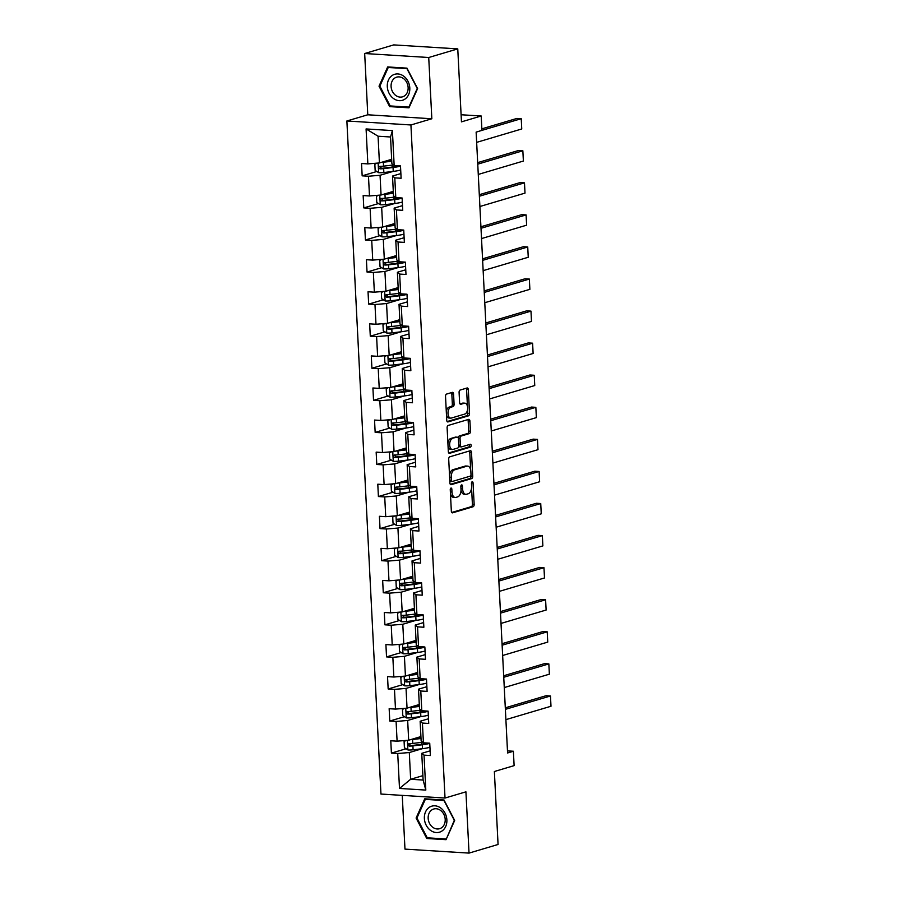 <?xml version="1.0" encoding="UTF-8"?>
<svg xmlns="http://www.w3.org/2000/svg" width="898" height="898" viewBox="0 0 898 898"><rect width="100%" height="100%" fill="white"/><g stroke="black" fill="none" stroke-linecap="round" stroke-linejoin="round"><path stroke-width="1.35" d="M450.976 488.063A1.437 0.797 93.6 0 0 450.257 489.713L451.335 511.153A2.054 1.145 93.6 0 0 452.356 512.859A2.054 1.145 93.6 0 0 452.581 512.837L473.1 506.741A2.054 1.145 93.6 0 0 474.144 504.384L473.055 482.944A1.437 0.797 93.6 0 0 472.348 481.755A1.437 0.797 93.6 0 0 472.18 481.766A1.437 0.797 93.6 0 0 471.461 483.416L471.596 486.2A6.555 3.648 93.6 0 1 468.273 493.732L466.567 494.237A6.555 3.648 93.6 0 1 465.838 494.327A6.555 3.648 93.6 0 1 462.593 488.871L462.448 486.087A1.437 0.797 93.6 0 0 461.74 484.898A1.437 0.797 93.6 0 0 461.583 484.92A1.437 0.797 93.6 0 0 460.854 486.57L461 489.343A6.555 3.648 93.6 0 1 457.677 496.886L455.959 497.391A6.555 3.648 93.6 0 1 455.23 497.481A6.555 3.648 93.6 0 1 451.986 492.014L451.851 489.242A1.437 0.797 93.6 0 0 451.144 488.041A1.437 0.797 93.6 0 0 450.976 488.063M453.569 394.054A2.054 1.145 93.6 0 0 452.547 392.347A2.054 1.145 93.6 0 0 452.323 392.37L446.564 394.076A2.054 1.145 93.6 0 0 445.531 396.433L446.733 420.242A2.054 1.145 93.6 0 0 447.743 421.948A2.054 1.145 93.6 0 0 447.979 421.925L468.498 415.83A2.054 1.145 93.6 0 0 469.531 413.484L468.329 389.665A2.054 1.145 93.6 0 0 467.319 387.958A2.054 1.145 93.6 0 0 467.083 387.992L460.135 390.058A2.054 1.145 93.6 0 0 459.091 392.404L459.608 402.596A2.054 1.145 93.6 0 0 460.618 404.302A2.054 1.145 93.6 0 0 460.854 404.28L464.3 403.258A5.478 3.053 93.6 0 1 464.917 403.18A5.478 3.053 93.6 0 1 467.634 408.298A5.478 3.053 93.6 0 1 464.85 414.045L451.335 418.064A5.478 3.053 93.6 0 1 450.729 418.131A5.478 3.053 93.6 0 1 448.001 413.024A5.478 3.053 93.6 0 1 450.796 407.265L453.041 406.592A2.054 1.145 93.6 0 0 454.085 404.235L453.569 394.054L451.829 393.941A2.054 1.145 93.6 0 0 451.436 392.628M402.259 795.381L404.976 849.115L469.037 853.1L498.064 844.479L494.371 771.505L514.116 765.635L513.387 751.244L507.583 752.973L476.131 132.118L481.934 130.39L481.205 115.999L461.101 114.753M428.728 57.506L364.678 53.521L367.776 114.787L431.837 118.761L428.728 57.506L457.767 48.885L461.46 121.859L481.205 115.999M431.837 118.761L410.925 124.968L445.026 798.041L380.965 794.057L346.875 120.983L410.925 124.968M469.037 853.1L465.927 791.834L445.026 798.041M449.741 456.835A2.054 1.145 93.6 0 0 448.708 459.192L449.909 483.001A2.054 1.145 93.6 0 0 450.919 484.707A2.054 1.145 93.6 0 0 451.155 484.684L471.675 478.589A2.054 1.145 93.6 0 0 472.718 476.232L471.506 452.424A2.054 1.145 93.6 0 0 470.496 450.717A2.054 1.145 93.6 0 0 470.26 450.74L449.741 456.835M448.327 451.627L447.114 427.818A2.054 1.145 93.6 0 1 448.158 425.461L468.677 419.366A2.054 1.145 93.6 0 1 468.902 419.344A2.054 1.145 93.6 0 1 469.912 421.05L470.429 431.242A2.054 1.145 93.6 0 1 469.396 433.588L461.078 436.069A2.054 1.145 93.6 0 0 460.034 438.415L460.382 445.184A2.054 1.145 93.6 0 0 461.392 446.89A2.054 1.145 93.6 0 0 461.617 446.856L470.283 444.286A1.437 0.797 93.6 0 1 470.44 444.263A1.437 0.797 93.6 0 1 471.158 445.61A1.437 0.797 93.6 0 1 470.429 447.114L449.561 453.31A2.054 1.145 93.6 0 1 449.337 453.333A2.054 1.145 93.6 0 1 448.327 451.627M364.678 53.521L393.717 44.9L457.767 48.885M376.812 171.484L362.163 175.84L368.483 176.233L369.482 195.966L363.162 195.573L363.791 207.909L370.111 208.302L371.11 228.036L364.79 227.643L365.407 239.979L371.727 240.372L372.726 260.106L366.406 259.713L367.035 272.049L373.355 272.442L374.354 292.176L368.034 291.783L368.663 304.119L374.982 304.512L375.981 324.245L369.662 323.852L370.29 336.189L376.61 336.582L377.609 356.315L371.289 355.922L371.907 368.259L378.226 368.651L379.225 388.385L372.906 387.992L373.534 400.328L379.854 400.721L380.853 420.455L374.533 420.062L375.162 432.398L381.482 432.791L382.481 452.525L376.161 452.132L376.79 464.468L383.098 464.861L384.108 484.594L377.789 484.202L378.406 496.538L384.726 496.931L385.725 516.676L379.405 516.283L380.034 528.608L386.353 529.001L387.352 548.745L381.033 548.352L381.661 560.689L387.981 561.082L388.98 580.815L382.66 580.422L383.278 592.759L389.597 593.151L390.596 612.885L384.288 612.492L384.905 624.828L391.225 625.221L392.224 644.955L385.904 644.562L386.533 656.898L392.853 657.291L393.852 677.025L387.532 676.632L388.161 688.968L394.48 689.361L395.479 709.094L389.16 708.702L389.777 721.038L396.097 721.431L397.096 741.164L390.776 740.771L391.405 753.108L397.724 753.501L399.498 788.444L425.809 790.083L423.115 780.048L421.757 753.332L430.12 750.84M362.163 175.84L361.535 163.503L367.854 163.896L366.081 128.942L392.404 130.58L394.166 165.524L400.486 165.917L401.114 178.253L394.794 177.86L395.794 197.605L402.113 197.998L402.742 210.323L396.422 209.93L397.421 229.675L403.741 230.068L404.358 242.393L398.05 242L399.049 261.745L405.368 262.137L405.986 274.474L399.666 274.081L400.665 293.814L406.985 294.207L407.613 306.544L401.294 306.151L402.293 325.884L408.612 326.277L409.241 338.613L402.921 338.22L403.92 357.954L410.24 358.347L410.857 370.683L404.538 370.29L405.548 390.024L411.856 390.417L412.485 402.753L406.165 402.36L407.164 422.094L413.484 422.487L414.113 434.823L407.793 434.43L408.792 454.164L415.112 454.556L415.74 466.893L409.421 466.5L410.42 486.233L416.739 486.626L417.357 498.962L411.037 498.57L412.036 518.303L418.356 518.696L418.984 531.032L412.665 530.639L413.664 550.373L419.983 550.766L420.612 563.102L414.292 562.709L415.291 582.443L421.611 582.836L422.24 595.172L415.92 594.779L416.919 614.524L423.239 614.917L423.856 627.242L417.536 626.849L418.535 646.594L424.855 646.987L425.484 659.312L419.164 658.919L420.163 678.664L426.483 679.056L427.111 691.393L420.792 691L421.791 710.733L428.11 711.126L428.728 723.462L422.419 723.07L423.418 742.803L429.738 743.196L430.355 755.532L424.036 755.139L425.809 790.083M393.29 191.386L381.055 195.012L380.056 175.278L393.01 171.428M400.878 173.572L392.516 176.053L393.515 195.786L395.794 197.605L395.861 198.896M380.056 175.278L368.483 176.233M381.055 195.012L369.482 195.966M394.794 177.86L392.516 176.053M394.918 223.456L382.671 227.082L381.672 207.348L394.637 203.509M402.506 205.642L394.143 208.123L395.142 227.856L397.421 229.675L397.488 230.966M381.672 207.348L370.111 208.302M382.671 227.082L371.11 228.036M396.422 209.93L394.143 208.123M396.546 255.526L384.299 259.152L383.3 239.418L396.265 235.579M404.122 237.712L395.771 240.193L396.77 259.926L399.049 261.745L399.105 263.035M383.3 239.418L371.727 240.372M384.299 259.152L372.726 260.106M398.05 242L395.771 240.193M398.162 287.596L385.927 291.233L384.928 271.488L397.881 267.649M405.75 269.782L397.387 272.262L398.386 292.007L400.665 293.814L400.733 295.105M384.928 271.488L373.355 272.442M385.927 291.233L374.354 292.176M399.666 274.081L397.387 272.262M399.79 319.666L387.554 323.302L386.555 303.558L399.509 299.719M407.378 301.851L399.015 304.332L400.014 324.077L402.293 325.884L402.36 327.175M386.555 303.558L374.982 304.512M387.554 323.302L375.981 324.245M401.294 306.151L399.015 304.332M401.417 351.735L389.171 355.372L388.172 335.627L401.137 331.789M409.005 333.921L400.643 336.413L401.642 356.147L403.92 357.954L403.988 359.245M388.172 335.627L376.61 336.582M389.171 355.372L377.609 356.315M402.921 338.22L400.643 336.413M403.045 383.805L390.798 387.442L389.799 367.709L402.753 363.858M410.622 366.002L402.259 368.483L403.269 388.217L405.548 390.024L405.604 391.315M389.799 367.709L378.226 368.651M390.798 387.442L379.225 388.385M404.538 370.29L402.259 368.483M404.661 415.875L392.426 419.512L391.427 399.778L404.381 395.928M412.249 398.072L403.887 400.553L404.886 420.286L407.164 422.094L407.232 423.396M391.427 399.778L379.854 400.721M392.426 419.512L380.853 420.455M406.165 402.36L403.887 400.553M406.289 447.945L394.054 451.582L393.055 431.848L406.008 427.998M413.877 430.142L405.514 432.623L406.513 452.356L408.792 454.164L408.859 455.466M393.055 431.848L381.482 432.791M394.054 451.582L382.481 452.525M407.793 434.43L405.514 432.623M407.916 480.015L395.67 483.652L394.671 463.918L407.636 460.068M415.493 462.212L407.142 464.693L408.141 484.426L410.42 486.233L410.476 487.535M394.671 463.918L383.098 464.861M395.67 483.652L384.108 484.594M409.421 466.5L407.142 464.693M409.544 512.085L397.298 515.721L396.299 495.988L409.252 492.138M417.121 494.282L408.758 496.762L409.757 516.496L412.036 518.303L412.103 519.605M396.299 495.988L384.726 496.931M397.298 515.721L385.725 516.676M411.037 498.57L408.758 496.762M411.161 544.154L398.925 547.791L397.926 528.058L410.88 524.207M418.749 526.351L410.386 528.832L411.385 548.566L413.664 550.373L413.731 551.675M397.926 528.058L386.353 529.001M398.925 547.791L387.352 548.745M412.665 530.639L410.386 528.832M412.788 576.235L400.553 579.861L399.543 560.128L412.508 556.277M420.376 558.421L412.014 560.902L413.013 580.636L415.291 582.443L415.359 583.745M399.543 560.128L387.981 561.082M400.553 579.861L388.98 580.815M414.292 562.709L412.014 560.902M414.416 608.305L402.169 611.931L401.17 592.197L414.135 588.347M421.993 590.491L413.641 592.972L414.64 612.705L416.919 614.524L416.975 615.815M401.17 592.197L389.597 593.151M402.169 611.931L390.596 612.885M415.92 594.779L413.641 592.972M416.043 640.375L403.797 644.001L402.798 624.267L415.752 620.428M423.62 622.561L415.258 625.042L416.257 644.775L418.535 646.594M402.798 624.267L391.225 625.221M403.797 644.001L392.224 644.955M417.536 626.849L415.258 625.042M417.66 672.445L405.425 676.071L404.426 656.337L417.379 652.498M425.248 654.631L416.885 657.111L417.884 676.845L420.163 678.664L420.23 679.954M404.426 656.337L392.853 657.291M405.425 676.071L393.852 677.025M419.164 658.919L416.885 657.111M419.287 704.515L407.041 708.152L406.042 688.407L419.007 684.568M426.876 686.701L418.513 689.181L419.512 708.926L421.791 710.733L421.858 712.024M406.042 688.407L394.48 689.361M407.041 708.152L395.479 709.094M420.792 691L418.513 689.181M420.915 736.585L408.669 740.221L407.67 720.477L420.634 716.638M428.492 718.77L420.141 721.251L421.14 740.996L423.418 742.803L423.474 744.094M407.67 720.477L396.097 721.431M408.669 740.221L397.096 741.164M422.419 723.07L420.141 721.251M422.891 775.648L410.644 779.273L409.297 752.546L422.251 748.707M409.297 752.546L397.724 753.501M423.115 780.048L410.644 779.273L399.498 788.444M424.036 755.139L421.757 753.332M367.776 114.787L346.875 120.983M513.387 751.244L507.471 750.885M394.233 166.826L394.166 165.524L391.887 163.717L390.54 136.99L378.069 136.215L379.427 162.942L391.674 159.316M392.404 130.58L390.54 136.99M378.069 136.215L366.081 128.942M379.427 162.942L367.854 163.896M422.284 743.948L420.365 744.509M406.053 748.764L391.405 753.108M420.657 711.867L418.737 712.44M404.426 716.694L389.777 721.038M419.029 679.797L417.11 680.37M402.809 684.624L388.161 688.968M417.413 647.727L415.482 648.3M401.181 652.543L386.533 656.898M415.785 615.658L413.866 616.23M399.554 620.473L384.905 624.828M414.158 583.588L412.238 584.16M397.926 588.403L383.278 592.759M412.53 551.518L410.611 552.09M396.31 556.333L381.661 560.689M410.914 519.448L408.994 520.021M394.682 524.264L380.034 528.608M409.286 487.378L407.366 487.951M393.055 492.194L378.406 496.538M407.658 455.308L405.739 455.881M391.427 460.124L376.79 464.468M406.042 423.239L404.111 423.811M389.811 428.054L375.162 432.398M404.414 391.169L402.495 391.73M388.183 395.984L373.534 400.328M402.787 359.099L400.867 359.66M386.555 363.915L371.907 368.259M401.159 327.029L399.24 327.59M384.939 331.845L370.29 336.189M399.543 294.948L397.612 295.521M383.311 299.775L368.663 304.119M397.915 262.878L395.996 263.451M381.684 267.705L367.035 272.049M396.287 230.808L394.368 231.381M380.056 235.624L365.407 239.979M394.66 198.739L392.74 199.311M378.44 203.554L363.791 207.909M393.043 166.669L391.113 167.241M454.68 820.446L444.027 800.006L424.743 798.805L416.1 818.044L426.752 838.485L446.037 839.686L454.68 820.446M387.667 66.935L379.023 86.174L389.676 106.615L408.972 107.816L417.604 88.576L406.962 68.136L387.667 66.935M428.694 837.901L426.752 838.485M417.042 817.764L416.1 818.044M391.618 106.031L389.676 106.615M379.966 85.894L379.023 86.174M450.437 493.406A6.555 3.648 93.6 0 0 453.501 497.369L455.23 497.481M461.011 490.084A6.555 3.648 93.6 0 0 464.098 494.226L465.838 494.327M451.728 512.466L471.371 506.64A2.054 1.145 93.6 0 0 472.404 504.283L471.573 487.76M470.675 470.069L469.777 452.323A2.054 1.145 93.6 0 0 469.385 451.009M450.302 484.314L469.946 478.488A2.054 1.145 93.6 0 0 470.979 476.131L470.934 475.222M451.391 480.307A1.437 0.797 93.6 0 0 452.109 481.508A1.437 0.797 93.6 0 0 452.266 481.485L470.283 476.142A1.437 0.797 93.6 0 0 471.001 474.492L470.855 471.562A6.555 3.648 93.6 0 0 467.611 466.107A6.555 3.648 93.6 0 0 466.881 466.185L454.568 469.845A6.555 3.648 93.6 0 0 451.245 477.388L451.391 480.307L449.775 480.206M449.808 480.868A1.437 0.797 93.6 0 0 450.369 481.395A1.437 0.797 93.6 0 0 450.538 481.384L451.952 481.463M467.611 466.107L465.882 465.995A6.555 3.648 93.6 0 0 465.153 466.084L466.881 466.185M449.539 475.716A6.555 3.648 93.6 0 1 452.839 469.733L465.153 466.084M458.294 438.101A2.054 1.145 93.6 0 1 459.338 435.957L467.667 433.487A2.054 1.145 93.6 0 0 468.7 431.13L468.184 420.938A2.054 1.145 93.6 0 0 467.791 419.624M458.788 445.857A2.054 1.145 93.6 0 0 459.664 446.777A2.054 1.145 93.6 0 0 459.888 446.755M448.719 452.94L468.7 447.002A1.437 0.797 93.6 0 0 469.362 446.037A1.437 0.797 93.6 0 0 469.239 444.6M452.435 438.628A5.478 3.053 93.6 0 0 449.651 444.387A5.478 3.053 93.6 0 0 452.368 449.494A5.478 3.053 93.6 0 0 452.985 449.427L457.744 448.012A2.054 1.145 93.6 0 0 458.777 445.655L458.44 438.898A2.054 1.145 93.6 0 0 457.43 437.191A2.054 1.145 93.6 0 0 457.194 437.214L450.706 438.516A5.478 3.053 93.6 0 0 447.934 443.859M448.023 445.756A5.478 3.053 93.6 0 0 450.639 449.382L452.368 449.494M455.915 437.135A2.054 1.145 93.6 0 0 455.69 437.079A2.054 1.145 93.6 0 0 455.466 437.101L457.194 437.214M450.706 438.516L455.466 437.101M446.317 412.036A5.478 3.053 93.6 0 1 449.056 407.153L451.312 406.491A2.054 1.145 93.6 0 0 452.345 404.134L451.829 393.941M446.463 414.831A5.478 3.053 93.6 0 0 448.989 418.03L450.729 418.131M464.917 403.18L463.188 403.079A5.478 3.053 93.6 0 0 462.571 403.146L464.3 403.258M460.001 403.909L462.571 403.146M467.454 406.379L466.601 389.564A2.054 1.145 93.6 0 0 466.208 388.25M447.125 421.555L466.769 415.729A2.054 1.145 93.6 0 0 467.802 413.372L467.589 409.174M406.121 740.423L404.089 741.535L404.403 747.708L407.961 749.976A5.534 0.92 -2.9 0 0 413.102 749.796L422.487 748.674A15.973 2.649 -2.9 0 0 429.94 747.237M423.149 744.15A7.622 1.257 177.1 0 1 421.656 743.477L421.6 742.377M505.372 709.353L550.474 695.972L550.99 706.255L505.888 719.635M410.42 739.694A5.534 0.92 -2.9 0 0 412.586 739.514L421.005 738.515M550.99 706.255L550.474 695.972L546.141 695.703L505.293 707.826M412.732 739.009L420.915 738.033A13.257 2.2 -2.9 0 0 420.982 738.033M422.7 742.242A15.973 2.649 177.1 0 1 422.172 742.309L412.777 743.421A5.534 0.92 177.1 0 1 409.084 743.645C407.602 744.442 407.647 745.261 409.207 746.103A5.534 0.92 -2.9 0 0 412.912 745.89L422.296 744.768A15.973 2.649 -2.9 0 0 429.738 743.331M427.83 743.073A13.257 2.2 177.1 0 1 421.241 744.408L410.88 745.609L409.488 744.285M440.66 807.953A13.571 11.045 -106.5 0 0 425.54 811.893A13.571 11.045 -106.5 0 0 430.58 830.403A13.571 11.045 -106.5 0 0 445.711 826.463A13.571 11.045 -106.5 0 0 440.66 807.953M440.503 810.366A10.271 8.363 -106.5 0 0 433.756 809.008A10.271 8.363 -106.5 0 0 428.166 817.158A10.271 8.363 -106.5 0 0 432.87 827.361A10.271 8.363 -106.5 0 0 439.605 828.708A10.271 8.363 -106.5 0 0 445.206 820.57A10.271 8.363 -106.5 0 0 440.503 810.366M445.947 838.979L427.257 837.812L416.93 818.011L425.304 799.377L443.994 800.533L454.309 820.334L446.418 838.833M426.786 798.928L425.304 799.377M387.296 86.601A13.571 11.045 -106.5 0 0 399.228 100.666A13.571 11.045 -106.5 0 0 409.802 88.004A13.571 11.045 -106.5 0 0 397.87 73.939A13.571 11.045 -106.5 0 0 387.296 86.601M391.09 86.466A10.271 8.363 -106.5 0 0 402.529 96.838A10.271 8.363 -106.5 0 0 408.13 87.521A10.271 8.363 -106.5 0 0 396.68 77.149A10.271 8.363 -106.5 0 0 391.09 86.466M406.917 68.663L417.244 88.464L408.871 107.109L390.181 105.942L379.854 86.141L388.228 67.507L407.187 68.585M389.71 67.058L388.228 67.507M404.493 708.354L402.461 709.465L402.775 715.639L406.345 717.906A5.534 0.92 -2.9 0 0 411.475 717.726L420.87 716.604A15.973 2.649 -2.9 0 0 428.312 715.167M421.521 712.08A7.622 1.257 177.1 0 1 420.028 711.407L419.972 710.307M503.744 677.283L548.846 663.903L549.374 674.185L504.272 687.565M408.803 707.624A5.534 0.92 -2.9 0 0 410.958 707.444L419.388 706.445M549.374 674.185L548.846 663.903L544.525 663.633L503.666 675.756M411.104 706.939L419.287 705.963A13.257 2.2 -2.9 0 0 419.355 705.951M421.083 710.172A15.973 2.649 177.1 0 1 420.545 710.228L411.161 711.351A5.534 0.92 177.1 0 1 407.456 711.575C405.975 712.361 406.019 713.192 407.58 714.033A5.534 0.92 -2.9 0 0 411.284 713.82L420.668 712.698A15.973 2.649 -2.9 0 0 428.11 711.261M426.202 711.003A13.257 2.2 177.1 0 1 419.613 712.339L409.252 713.54L407.872 712.215M402.865 676.284L400.834 677.395L401.148 683.569L404.717 685.836A5.534 0.92 -2.9 0 0 409.858 685.657L419.243 684.534A15.973 2.649 -2.9 0 0 426.685 683.097M419.894 680.01A7.622 1.257 177.1 0 1 418.401 679.337L418.345 678.226M502.117 645.213L547.219 631.833L547.746 642.104L502.644 655.495M407.176 675.554A5.534 0.92 -2.9 0 0 409.331 675.375L417.761 674.376M547.746 642.104L547.219 631.833L542.897 631.563L502.049 643.686M409.477 674.869L417.671 673.893A13.257 2.2 -2.9 0 0 417.738 673.882M419.456 678.102A15.973 2.649 177.1 0 1 418.917 678.158L409.533 679.281A5.534 0.92 177.1 0 1 405.84 679.505C404.358 680.291 404.392 681.122 405.963 681.964A5.534 0.92 -2.9 0 0 409.656 681.75L419.04 680.628A15.973 2.649 -2.9 0 0 426.494 679.191M424.574 678.933A13.257 2.2 177.1 0 1 417.985 680.269L407.636 681.47L406.244 680.145M401.238 644.214L399.217 645.325L399.52 651.499L403.09 653.766A5.534 0.92 -2.9 0 0 408.231 653.587L417.615 652.464A15.973 2.649 -2.9 0 0 425.068 651.028M418.277 647.941A7.622 1.257 177.1 0 1 416.784 647.267L416.728 646.156M500.5 613.143L545.602 599.763L546.119 610.034L501.017 623.425M405.548 643.484A5.534 0.92 -2.9 0 0 407.714 643.305L416.133 642.306M546.119 610.034L545.602 599.763L541.269 599.494L500.422 611.617M407.849 642.8L416.043 641.823A13.257 2.2 -2.9 0 0 416.111 641.812M417.828 646.021A15.973 2.649 177.1 0 1 417.289 646.089L407.905 647.211A5.534 0.92 177.1 0 1 404.212 647.424C402.731 648.221 402.764 649.052 404.336 649.894A5.534 0.92 -2.9 0 0 408.029 649.681L417.424 648.558A15.973 2.649 -2.9 0 0 424.866 647.121M422.958 646.863A13.257 2.2 177.1 0 1 416.369 648.199L406.008 649.4L404.616 648.075M399.621 612.144L397.589 613.255L397.904 619.418L401.462 621.697A5.534 0.92 -2.9 0 0 406.603 621.517L415.987 620.395A15.973 2.649 -2.9 0 0 423.441 618.958M416.65 615.871A7.622 1.257 177.1 0 1 415.157 615.197L415.101 614.086M498.873 581.073L543.975 567.693L544.491 577.964L499.389 591.355M403.92 611.415A5.534 0.92 -2.9 0 0 406.087 611.235L414.506 610.225M544.491 577.964L543.975 567.693L539.642 567.424L498.794 579.547M406.233 610.73L414.416 609.753A13.257 2.2 -2.9 0 0 414.483 609.742M416.212 613.951A15.973 2.649 177.1 0 1 415.673 614.019L406.278 615.141A5.534 0.92 177.1 0 1 402.585 615.355C401.103 616.151 401.148 616.971 402.708 617.824A5.534 0.92 -2.9 0 0 406.412 617.611L415.796 616.488A15.973 2.649 -2.9 0 0 423.239 615.051M421.33 614.793A13.257 2.2 177.1 0 1 414.741 616.129L404.381 617.33L402.989 616.006M397.994 580.074L395.962 581.186L396.276 587.348L399.846 589.627A5.534 0.92 -2.9 0 0 404.976 589.447L414.371 588.325A15.973 2.649 -2.9 0 0 421.813 586.888M415.022 583.801A7.622 1.257 177.1 0 1 413.529 583.128L413.473 582.016M497.245 549.004L542.347 535.612L542.875 545.894L497.773 559.286M402.304 579.345A5.534 0.92 -2.9 0 0 404.459 579.165L412.889 578.155M542.875 545.894L542.347 535.612L538.025 535.354L497.166 547.477M404.605 578.66L412.788 577.683A13.257 2.2 -2.9 0 0 412.867 577.672M414.584 581.882A15.973 2.649 177.1 0 1 414.045 581.949L404.661 583.071A5.534 0.92 177.1 0 1 400.957 583.285C399.475 584.082 399.52 584.901 401.092 585.754A5.534 0.92 -2.9 0 0 404.785 585.541L414.169 584.418A15.973 2.649 -2.9 0 0 421.611 582.982M419.703 582.723A13.257 2.2 177.1 0 1 413.114 584.059L402.753 585.26L401.372 583.936M396.366 548.005L394.334 549.116L394.649 555.278L398.218 557.557A5.534 0.92 -2.9 0 0 403.359 557.377L412.743 556.255A15.973 2.649 -2.9 0 0 420.185 554.818M413.394 551.72A7.622 1.257 177.1 0 1 411.901 551.058L411.845 549.946M495.629 516.934L540.731 503.542L541.247 513.824L496.145 527.216M400.676 547.275A5.534 0.92 -2.9 0 0 402.832 547.095L411.262 546.085M541.247 513.824L540.731 503.542L536.398 503.273L495.55 515.407M402.978 546.59L411.172 545.614A13.257 2.2 -2.9 0 0 411.239 545.602M412.957 549.812A15.973 2.649 177.1 0 1 412.418 549.879L403.034 551.002A5.534 0.92 177.1 0 1 399.341 551.215C397.859 552.012 397.893 552.831 399.464 553.684A5.534 0.92 -2.9 0 0 403.157 553.471L412.541 552.349A15.973 2.649 -2.9 0 0 419.995 550.912M418.075 550.654A13.257 2.2 177.1 0 1 411.486 551.989L401.137 553.19L399.745 551.866M394.738 515.935L392.718 517.046L393.021 523.208L396.59 525.487A5.534 0.92 -2.9 0 0 401.732 525.308L411.116 524.185A15.973 2.649 -2.9 0 0 418.569 522.748M411.778 519.65A7.622 1.257 177.1 0 1 410.285 518.988L410.229 517.877M494.001 484.864L539.103 471.472L539.619 481.755L494.517 495.146M399.049 515.205A5.534 0.92 -2.9 0 0 401.215 515.025L409.634 514.015M539.619 481.755L539.103 471.472L534.77 471.203L493.922 483.337M401.361 514.52L409.544 513.544A13.257 2.2 -2.9 0 0 409.611 513.533M411.329 517.742A15.973 2.649 177.1 0 1 410.79 517.809L401.406 518.932A5.534 0.92 177.1 0 1 397.713 519.145C396.231 519.942 396.276 520.761 397.836 521.615A5.534 0.92 -2.9 0 0 401.529 521.401L410.925 520.279A15.973 2.649 -2.9 0 0 418.367 518.842M416.459 518.584A13.257 2.2 177.1 0 1 409.87 519.908L399.509 521.121L398.117 519.796M393.122 483.865L391.09 484.976L391.405 491.139L394.974 493.406A5.534 0.92 -2.9 0 0 400.104 493.226L409.488 492.115A15.973 2.649 -2.9 0 0 416.941 490.678M410.15 487.58A7.622 1.257 177.1 0 1 408.657 486.918L408.601 485.807M492.373 452.794L537.475 439.403L537.992 449.685L492.89 463.076M397.421 483.135A5.534 0.92 -2.9 0 0 399.588 482.956L408.018 481.945M537.992 449.685L537.475 439.403L533.143 439.133L492.295 451.256M399.733 482.451L407.916 481.474A13.257 2.2 -2.9 0 0 407.984 481.463M409.713 485.672A15.973 2.649 177.1 0 1 409.174 485.739L399.79 486.862A5.534 0.92 177.1 0 1 396.085 487.075C394.604 487.872 394.649 488.692 396.209 489.545A5.534 0.92 -2.9 0 0 399.913 489.331L409.297 488.209A15.973 2.649 -2.9 0 0 416.739 486.772M414.831 486.514A13.257 2.2 177.1 0 1 408.242 487.839L397.881 489.051L396.489 487.715M391.494 451.795L389.463 452.906L389.777 459.069L393.346 461.336A5.534 0.92 -2.9 0 0 398.488 461.157L407.872 460.045A15.973 2.649 -2.9 0 0 415.314 458.609M408.523 455.511A7.622 1.257 177.1 0 1 407.03 454.848L406.974 453.737M490.746 420.724L535.848 407.333L536.375 417.615L491.273 430.995M395.805 451.065A5.534 0.92 -2.9 0 0 397.96 450.886L406.39 449.876M536.375 417.615L535.848 407.333L531.526 407.063L490.667 419.186M398.106 450.381L406.289 449.404A13.257 2.2 -2.9 0 0 406.367 449.393M408.085 453.602A15.973 2.649 177.1 0 1 407.546 453.67L398.162 454.792A5.534 0.92 177.1 0 1 394.458 455.005C392.976 455.802 393.021 456.622 394.592 457.475A5.534 0.92 -2.9 0 0 398.285 457.25L407.67 456.139A15.973 2.649 -2.9 0 0 415.123 454.702M413.203 454.444A13.257 2.2 177.1 0 1 406.614 455.769L396.254 456.981L394.873 455.645M389.867 419.714L387.835 420.836L388.149 426.999L391.719 429.266A5.534 0.92 -2.9 0 0 396.86 429.087L406.244 427.976A15.973 2.649 -2.9 0 0 413.686 426.539M406.906 423.441A7.622 1.257 177.1 0 1 405.413 422.778L405.357 421.667M489.129 388.654L534.231 375.263L534.748 385.545L489.646 398.925M394.177 418.996A5.534 0.92 -2.9 0 0 396.332 418.816L404.762 417.806M534.748 385.545L534.231 375.263L529.899 374.994L489.051 387.117M396.478 418.311L404.672 417.323A13.257 2.2 -2.9 0 0 404.74 417.323M406.457 421.532A15.973 2.649 177.1 0 1 405.918 421.6L396.534 422.722A5.534 0.92 177.1 0 1 392.841 422.936C391.36 423.733 391.393 424.552 392.965 425.405A5.534 0.92 -2.9 0 0 396.658 425.181L406.042 424.069A15.973 2.649 -2.9 0 0 413.495 422.632M411.587 422.374A13.257 2.2 177.1 0 1 404.998 423.699L394.637 424.911L393.245 423.575M388.239 387.644L386.219 388.755L386.533 394.929L390.091 397.197A5.534 0.92 -2.9 0 0 395.232 397.017L404.616 395.895A15.973 2.649 -2.9 0 0 412.07 394.458M405.279 391.371A7.622 1.257 177.1 0 1 403.786 390.709L403.73 389.597M487.502 356.585L532.604 343.193L533.12 353.475L488.018 366.855M392.549 386.915A5.534 0.92 -2.9 0 0 394.716 386.746L403.135 385.736M533.12 353.475L532.604 343.193L528.271 342.924L487.423 355.047M394.862 386.23L403.045 385.253A13.257 2.2 -2.9 0 0 403.112 385.253M404.83 389.463A15.973 2.649 177.1 0 1 404.302 389.53L394.907 390.652A5.534 0.92 177.1 0 1 391.214 390.866C389.732 391.663 389.777 392.482 391.337 393.335A5.534 0.92 -2.9 0 0 395.03 393.111L404.426 391.988A15.973 2.649 -2.9 0 0 411.868 390.563M409.959 390.293A13.257 2.2 177.1 0 1 403.37 391.629L393.01 392.83L391.618 391.506M386.623 355.574L384.591 356.686L384.905 362.859L388.475 365.127A5.534 0.92 -2.9 0 0 393.605 364.947L403 363.825A15.973 2.649 -2.9 0 0 410.442 362.388M403.651 359.301A7.622 1.257 177.1 0 1 402.158 358.628L402.102 357.527M485.874 324.515L530.976 311.123L531.493 321.405L486.402 334.786M390.922 354.845A5.534 0.92 -2.9 0 0 393.088 354.665L401.518 353.666M531.493 321.405L530.976 311.123L526.655 310.854L485.796 322.977M393.234 354.16L401.417 353.183A13.257 2.2 -2.9 0 0 401.485 353.183M403.213 357.393A15.973 2.649 177.1 0 1 402.674 357.46L393.29 358.571A5.534 0.92 177.1 0 1 389.586 358.796C388.104 359.593 388.149 360.412 389.71 361.265A5.534 0.92 -2.9 0 0 393.414 361.041L402.798 359.918A15.973 2.649 -2.9 0 0 410.24 358.482M408.332 358.223A13.257 2.2 177.1 0 1 401.743 359.559L391.382 360.76L389.99 359.436M384.995 323.505L382.963 324.616L383.278 330.79L386.847 333.057A5.534 0.92 -2.9 0 0 391.988 332.877L401.372 331.755A15.973 2.649 -2.9 0 0 408.815 330.318M402.023 327.231A7.622 1.257 177.1 0 1 400.53 326.558L400.474 325.458M484.246 292.434L529.349 279.053L529.876 289.336L484.774 302.716M389.305 322.775A5.534 0.92 -2.9 0 0 391.461 322.595L399.891 321.596M529.876 289.336L529.349 279.053L525.027 278.784L484.168 290.907M391.607 322.09L399.801 321.114A13.257 2.2 -2.9 0 0 399.868 321.114M401.586 325.323A15.973 2.649 177.1 0 1 401.047 325.39L391.663 326.502A5.534 0.92 177.1 0 1 387.97 326.726C386.477 327.523 386.522 328.342 388.093 329.184A5.534 0.92 -2.9 0 0 391.786 328.971L401.17 327.849A15.973 2.649 -2.9 0 0 408.624 326.412M406.704 326.154A13.257 2.2 177.1 0 1 400.115 327.489L389.766 328.69L388.374 327.366M383.367 291.435L381.347 292.546L381.65 298.72L385.22 300.987A5.534 0.92 -2.9 0 0 390.361 300.808L399.745 299.685A15.973 2.649 -2.9 0 0 407.198 298.248M400.407 295.161A7.622 1.257 177.1 0 1 398.914 294.488L398.858 293.388M482.63 260.364L527.732 246.984L528.249 257.266L483.146 270.646M387.678 290.705A5.534 0.92 -2.9 0 0 389.833 290.525L398.263 289.526M528.249 257.266L527.732 246.984L523.399 246.714L482.552 258.837M389.979 290.02L398.173 289.044A13.257 2.2 -2.9 0 0 398.241 289.033M399.958 293.253A15.973 2.649 177.1 0 1 399.419 293.309L390.035 294.432A5.534 0.92 177.1 0 1 386.342 294.656C384.86 295.442 384.894 296.273 386.466 297.115A5.534 0.92 -2.9 0 0 390.159 296.901L399.543 295.779A15.973 2.649 -2.9 0 0 406.996 294.342M405.088 294.084A13.257 2.2 177.1 0 1 398.499 295.42L388.138 296.621L386.746 295.296M381.751 259.365L379.719 260.476L380.034 266.65L383.592 268.917A5.534 0.92 -2.9 0 0 388.733 268.738L398.117 267.615A15.973 2.649 -2.9 0 0 405.57 266.178M398.779 263.092A7.622 1.257 177.1 0 1 397.286 262.418L397.23 261.307M481.002 228.294L526.105 214.914L526.621 225.185L481.519 238.576M386.05 258.635A5.534 0.92 -2.9 0 0 388.217 258.456L396.635 257.457M526.621 225.185L526.105 214.914L521.772 214.644L480.924 226.767M388.363 257.951L396.546 256.974A13.257 2.2 -2.9 0 0 396.613 256.963M398.33 261.183A15.973 2.649 177.1 0 1 397.803 261.239L388.407 262.362A5.534 0.92 177.1 0 1 384.714 262.586C383.233 263.372 383.278 264.203 384.838 265.045A5.534 0.92 -2.9 0 0 388.542 264.831L397.926 263.709A15.973 2.649 -2.9 0 0 405.368 262.272M403.46 262.014A13.257 2.2 177.1 0 1 396.871 263.35L386.51 264.551L385.119 263.226M380.123 227.295L378.092 228.406L378.406 234.58L381.976 236.848A5.534 0.92 -2.9 0 0 387.105 236.668L396.501 235.545A15.973 2.649 -2.9 0 0 403.943 234.109M397.152 231.022A7.622 1.257 177.1 0 1 395.659 230.348L395.603 229.237M479.375 196.224L524.477 182.844L525.004 193.115L479.902 206.506M384.434 226.565A5.534 0.92 -2.9 0 0 386.589 226.386L395.019 225.387M525.004 193.115L524.477 182.844L520.155 182.575L479.296 194.698M386.735 225.881L394.918 224.904A13.257 2.2 -2.9 0 0 394.985 224.893M396.714 229.102A15.973 2.649 177.1 0 1 396.175 229.17L386.791 230.292A5.534 0.92 177.1 0 1 383.087 230.505C381.605 231.302 381.65 232.133 383.21 232.975A5.534 0.92 -2.9 0 0 386.915 232.762L396.299 231.639A15.973 2.649 -2.9 0 0 403.741 230.202M401.833 229.944A13.257 2.2 177.1 0 1 395.243 231.28L384.883 232.481L383.502 231.156M378.496 195.225L376.464 196.336L376.778 202.499L380.348 204.778A5.534 0.92 -2.9 0 0 385.489 204.598L394.873 203.476A15.973 2.649 -2.9 0 0 402.315 202.039M395.524 198.952A7.622 1.257 177.1 0 1 394.031 198.278L393.975 197.167M477.747 164.154L522.849 150.774L523.377 161.045L478.275 174.437M382.806 194.496A5.534 0.92 -2.9 0 0 384.961 194.316L393.391 193.306M523.377 161.045L522.849 150.774L518.528 150.505L477.68 162.628M385.107 193.811L393.302 192.834A13.257 2.2 -2.9 0 0 393.369 192.823M395.086 197.032A15.973 2.649 177.1 0 1 394.548 197.1L385.163 198.222A5.534 0.92 177.1 0 1 381.47 198.436C379.989 199.233 380.022 200.052 381.594 200.905A5.534 0.92 -2.9 0 0 385.287 200.692L394.671 199.569A15.973 2.649 -2.9 0 0 402.124 198.132M400.205 197.874A13.257 2.2 177.1 0 1 393.616 199.21L383.266 200.411L381.875 199.087M376.868 163.155L374.848 164.267L375.151 170.429L378.72 172.708A5.534 0.92 -2.9 0 0 383.861 172.528L393.245 171.406A15.973 2.649 -2.9 0 0 400.699 169.969M393.908 166.882A7.622 1.257 177.1 0 1 392.415 166.209L392.359 165.097M481.934 130.367L521.233 118.693L521.749 128.975L476.647 142.367M381.179 162.426A5.534 0.92 -2.9 0 0 383.345 162.246L391.764 161.236M521.749 128.975L521.233 118.693L516.9 118.435L481.856 128.829M383.48 161.741L391.674 160.764A13.257 2.2 -2.9 0 0 391.741 160.753M393.459 164.963A15.973 2.649 177.1 0 1 392.92 165.03L383.536 166.152A5.534 0.92 177.1 0 1 379.843 166.366C378.361 167.163 378.395 167.982 379.966 168.835A5.534 0.92 -2.9 0 0 383.659 168.622L393.055 167.499A15.973 2.649 -2.9 0 0 400.497 166.063M398.589 165.804A13.257 2.2 177.1 0 1 391.999 167.14L381.639 168.341L380.247 167.017M450.358 491.913L451.986 492.014M460.887 485.998L462.448 486.087M460.966 488.77L462.593 488.871M471.495 482.843L473.055 482.944M472.404 504.283L474.144 504.384M471.371 506.64L473.1 506.741M450.291 489.141L451.851 489.242M469.777 452.323L471.506 452.424M470.979 476.131L472.718 476.232M469.946 478.488L471.675 478.589M452.839 469.733L454.568 469.845M449.617 477.287L451.245 477.388M468.184 420.938L469.912 421.05M468.7 431.13L470.429 431.242M467.667 433.487L469.396 433.588M459.338 435.957L461.078 436.069M458.362 438.314L460.034 438.415M458.755 445.082L460.382 445.184M468.7 447.002L470.429 447.114M452.345 404.134L454.085 404.235M451.312 406.491L453.041 406.592M449.056 407.153L450.796 407.265M466.601 389.564L468.329 389.665M467.802 413.372L469.531 413.484M466.769 415.729L468.498 415.83M407.389 740.322L407.872 749.92M422.296 744.768L422.487 748.674M412.912 745.89L413.102 749.796M412.586 739.514L412.777 743.421M410.88 745.609L409.207 746.103M405.761 708.253L406.255 717.85M420.668 712.698L420.87 716.604M411.284 713.82L411.475 717.726M410.958 707.444L411.161 711.351M409.252 713.54L407.58 714.033M404.145 676.183L404.628 685.78M419.04 680.628L419.243 684.534M423.048 679.393L423.014 678.832M409.656 681.75L409.858 685.657M409.331 675.375L409.533 679.281M407.636 681.47L405.963 681.964M402.517 644.113L403 653.71M417.424 648.558L417.615 652.464M421.42 647.323L421.387 646.762M418.603 647.885L418.535 646.582M408.029 649.681L408.231 653.587M407.714 643.305L407.905 647.211M406.008 649.4L404.336 649.894M400.89 612.043L401.372 621.64M415.796 616.488L415.987 620.395M419.793 615.253L419.77 614.692M406.412 617.611L406.603 621.517M406.087 611.235L406.278 615.141M404.381 617.33L402.708 617.824M399.262 579.973L399.756 589.571M414.169 584.418L414.371 588.325M418.165 583.184L418.142 582.622M404.785 585.541L404.976 589.447M404.459 579.165L404.661 583.071M402.753 585.26L401.092 585.754M397.646 547.892L398.128 557.501M412.541 552.349L412.743 556.255M416.549 551.114L416.515 550.553M403.157 553.471L403.359 557.377M402.832 547.095L403.034 551.002M401.137 553.19L399.464 553.684M396.018 515.822L396.501 525.42M410.925 520.279L411.116 524.185M414.921 519.044L414.887 518.483M401.529 521.401L401.732 525.308M401.215 515.025L401.406 518.932M399.509 521.121L397.836 521.615M394.39 483.753L394.884 493.35M409.297 488.209L409.488 492.115M413.293 486.974L413.271 486.413M399.913 489.331L400.104 493.226M399.588 482.956L399.79 486.862M397.881 489.051L396.209 489.545M392.763 451.683L393.257 461.28M407.67 456.139L407.872 460.045M411.666 454.904L411.643 454.343M398.285 457.25L398.488 461.157M397.96 450.886L398.162 454.792M396.254 456.981L394.592 457.475M391.146 419.613L391.629 429.21M406.042 424.069L406.244 427.976M396.658 425.181L396.86 429.087M396.332 418.816L396.534 422.722M394.637 424.911L392.965 425.405M389.519 387.543L390.001 397.141M404.426 391.988L404.616 395.895M395.03 393.111L395.232 397.017M394.716 386.746L394.907 390.652M393.01 392.83L391.337 393.335M387.891 355.473L388.385 365.071M402.798 359.918L403 363.825M393.414 361.041L393.605 364.947M393.088 354.665L393.29 358.571M391.382 360.76L389.71 361.265M386.275 323.403L386.757 333.001M401.17 327.849L401.372 331.755M391.786 328.971L391.988 332.877M391.461 322.595L391.663 326.502M389.766 328.69L388.093 329.184M384.647 291.334L385.13 300.931M399.543 295.779L399.745 299.685M390.159 296.901L390.361 300.808M389.833 290.525L390.035 294.432M388.138 296.621L386.466 297.115M383.019 259.264L383.502 268.861M397.926 263.709L398.117 267.615M401.922 262.474L401.9 261.913M388.542 264.831L388.733 268.738M388.217 258.456L388.407 262.362M386.51 264.551L384.838 265.045M381.392 227.194L381.886 236.791M396.299 231.639L396.501 235.545M400.295 230.404L400.272 229.843M386.915 232.762L387.105 236.668M386.589 226.386L386.791 230.292M384.883 232.481L383.21 232.975M379.775 195.124L380.258 204.722M394.671 199.569L394.873 203.476M398.678 198.335L398.645 197.773M385.287 200.692L385.489 204.598M384.961 194.316L385.163 198.222M383.266 200.411L381.594 200.905M378.148 163.054L378.63 172.652M393.055 167.499L393.245 171.406M397.051 166.265L397.017 165.703M383.659 168.622L383.861 172.528M383.345 162.246L383.536 166.152M381.639 168.341L379.966 168.835M450.369 481.395L452.109 481.508M459.664 446.777L461.392 446.89M455.69 437.079L457.43 437.191"/></g></svg>

